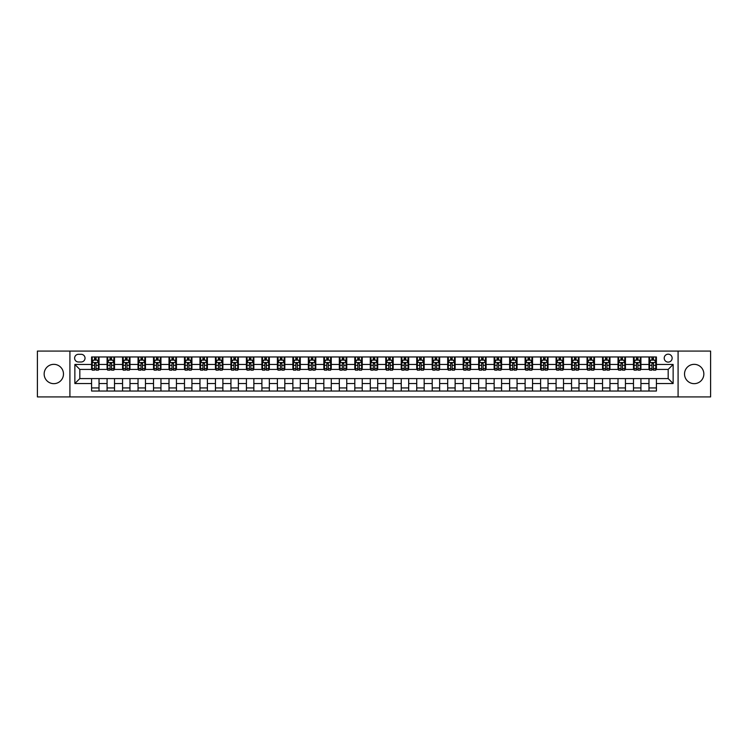 <?xml version="1.0" encoding="UTF-8"?>
<svg xmlns="http://www.w3.org/2000/svg" width="748" height="748" viewBox="0 0 748 748"><rect width="100%" height="100%" fill="white"/><g stroke="black" fill="none" stroke-linecap="round" stroke-linejoin="round"><path stroke-width="1.12" d="M694.191 364.341A9.659 9.659 0 0 0 684.523 374A9.659 9.659 0 0 0 694.191 383.659A9.659 9.659 0 0 0 703.849 374A9.659 9.659 0 0 0 694.191 364.341M53.809 364.341A9.659 9.659 0 0 0 44.151 374A9.659 9.659 0 0 0 53.809 383.659A9.659 9.659 0 0 0 63.477 374A9.659 9.659 0 0 0 53.809 364.341M668.179 354.178A3.964 3.964 0 0 0 664.215 358.142A3.964 3.964 0 0 0 668.179 362.107A3.964 3.964 0 0 0 672.143 358.142A3.964 3.964 0 0 0 668.179 354.178M678.09 396.917L710.6 396.917L710.6 351.083L678.09 351.083L678.09 396.917L69.91 396.917L69.91 351.083L37.4 351.083L37.4 396.917L69.91 396.917M78.465 361.985L81.186 361.985A3.843 3.843 0 0 0 85.029 358.142A3.843 3.843 0 0 0 81.186 354.309L78.465 354.309A3.843 3.843 0 0 0 74.622 358.142A3.843 3.843 0 0 0 78.465 361.985M678.09 351.083L69.91 351.083M91.593 383.537L74.865 383.537L74.865 364.463L91.593 364.463L91.593 369.419L79.821 369.419L79.821 378.582L91.593 378.582L91.593 391.036L656.407 391.036L656.407 378.582L668.179 378.582L668.179 369.419L656.407 369.419L656.407 364.463L673.135 364.463L673.135 383.537L656.407 383.537M656.407 364.463L656.407 356.964L91.593 356.964L91.593 364.463M648.974 356.964L648.974 369.419L649.601 369.419M651.947 369.419L653.434 369.419M655.79 369.419L656.407 369.419M648.974 369.419L640.307 369.419M633.491 356.964L633.491 369.419L634.117 369.419M636.464 369.419L637.951 369.419M633.491 369.419L624.823 369.419M618.016 356.964L618.016 369.419L618.633 369.419M620.98 369.419L622.467 369.419M618.016 369.419L609.34 369.419M602.533 356.964L602.533 369.419L603.15 369.419M605.506 369.419L606.983 369.419M602.533 369.419L593.856 369.419M587.049 356.964L587.049 369.419L587.666 369.419M590.022 369.419L591.509 369.419M587.049 369.419L578.372 369.419M571.566 356.964L571.566 369.419L572.183 369.419M574.539 369.419L576.025 369.419M571.566 369.419L562.889 369.419M556.082 356.964L556.082 369.419L556.699 369.419M559.055 369.419L560.542 369.419M556.082 369.419L547.405 369.419M540.598 356.964L540.598 369.419L541.215 369.419M543.572 369.419L545.058 369.419M540.598 369.419L531.931 369.419M525.115 356.964L525.115 369.419L525.732 369.419M528.088 369.419L529.575 369.419M525.115 369.419L516.447 369.419M509.631 356.964L509.631 369.419L510.248 369.419M512.604 369.419L514.091 369.419M509.631 369.419L500.964 369.419M494.148 356.964L494.148 369.419L494.765 369.419M497.121 369.419L498.607 369.419M494.148 369.419L485.48 369.419M478.664 356.964L478.664 369.419L479.281 369.419M481.637 369.419L483.124 369.419M478.664 369.419L469.996 369.419M463.18 356.964L463.18 369.419L463.797 369.419M466.154 369.419L467.64 369.419M463.18 369.419L454.513 369.419M447.697 356.964L447.697 369.419L448.314 369.419M450.67 369.419L452.157 369.419M447.697 369.419L439.029 369.419M432.213 356.964L432.213 369.419L432.84 369.419M435.186 369.419L436.673 369.419M432.213 369.419L423.546 369.419M416.73 356.964L416.73 369.419L417.356 369.419M419.703 369.419L421.189 369.419M416.73 369.419L408.062 369.419M401.246 356.964L401.246 369.419L401.872 369.419M404.219 369.419L405.706 369.419M401.246 369.419L392.578 369.419M385.772 356.964L385.772 369.419L386.389 369.419M388.736 369.419L390.222 369.419M385.772 369.419L377.095 369.419M370.288 356.964L370.288 369.419L370.905 369.419M373.261 369.419L374.739 369.419M370.288 369.419L361.611 369.419M354.804 356.964L354.804 369.419L355.422 369.419M357.778 369.419L359.264 369.419M354.804 369.419L346.128 369.419M339.321 356.964L339.321 369.419L339.938 369.419M342.294 369.419L343.781 369.419M339.321 369.419L330.644 369.419M323.837 356.964L323.837 369.419L324.454 369.419M326.811 369.419L328.297 369.419M323.837 369.419L315.16 369.419M308.354 356.964L308.354 369.419L308.971 369.419M311.327 369.419L312.814 369.419M308.354 369.419L299.686 369.419M292.87 356.964L292.87 369.419L293.487 369.419M295.843 369.419L297.33 369.419M292.87 369.419L284.203 369.419M277.386 356.964L277.386 369.419L278.004 369.419M280.36 369.419L281.846 369.419M277.386 369.419L268.719 369.419M261.903 356.964L261.903 369.419L262.52 369.419M264.876 369.419L266.363 369.419M261.903 369.419L253.235 369.419M246.419 356.964L246.419 369.419L247.036 369.419M249.393 369.419L250.879 369.419M246.419 369.419L237.752 369.419M230.936 356.964L230.936 369.419L231.553 369.419M233.909 369.419L235.396 369.419M230.936 369.419L222.268 369.419M215.452 356.964L215.452 369.419L216.069 369.419M218.425 369.419L219.912 369.419M215.452 369.419L206.785 369.419M199.968 356.964L199.968 369.419L200.595 369.419M202.942 369.419L204.428 369.419M199.968 369.419L191.301 369.419M184.485 356.964L184.485 369.419L185.111 369.419M187.458 369.419L188.945 369.419M184.485 369.419L175.817 369.419M169.001 356.964L169.001 369.419L169.628 369.419M171.975 369.419L173.461 369.419M169.001 369.419L160.334 369.419M153.527 356.964L153.527 369.419L154.144 369.419M156.491 369.419L157.978 369.419M153.527 369.419L144.85 369.419M138.043 356.964L138.043 369.419L138.661 369.419M141.017 369.419L142.494 369.419M138.043 369.419L129.367 369.419M122.56 356.964L122.56 369.419L123.177 369.419M125.533 369.419L127.02 369.419M122.56 369.419L113.883 369.419M107.076 356.964L107.076 369.419L107.693 369.419M110.05 369.419L111.536 369.419M107.076 369.419L98.399 369.419M91.593 369.419L92.21 369.419M94.566 369.419L96.053 369.419M91.593 378.582L99.026 378.582L99.026 391.036M656.407 378.582L99.026 378.582M99.026 356.964L99.026 369.419M91.593 360.069L92.21 360.069M94.566 360.069L96.053 360.069M98.399 360.069L99.026 360.069M91.593 387.932L99.026 387.932M107.076 378.582L107.076 391.036M114.509 356.964L114.509 369.419M107.076 360.069L107.693 360.069M110.05 360.069L111.536 360.069M113.883 360.069L114.509 360.069M114.509 378.582L114.509 391.036M107.076 387.932L114.509 387.932M122.56 378.582L122.56 391.036M129.984 378.582L129.984 391.036M122.56 387.932L129.984 387.932M129.984 356.964L129.984 369.419M122.56 360.069L123.177 360.069M125.533 360.069L127.02 360.069M129.367 360.069L129.984 360.069M138.043 378.582L138.043 391.036M145.467 378.582L145.467 391.036M138.043 387.932L145.467 387.932M145.467 356.964L145.467 369.419M138.043 360.069L138.661 360.069M141.017 360.069L142.494 360.069M144.85 360.069L145.467 360.069M153.527 378.582L153.527 391.036M160.951 378.582L160.951 391.036M153.527 387.932L160.951 387.932M160.951 356.964L160.951 369.419M153.527 360.069L154.144 360.069M156.491 360.069L157.978 360.069M160.334 360.069L160.951 360.069M169.001 378.582L169.001 391.036M176.434 378.582L176.434 391.036M169.001 387.932L176.434 387.932M176.434 356.964L176.434 369.419M169.001 360.069L169.628 360.069M171.975 360.069L173.461 360.069M175.817 360.069L176.434 360.069M184.485 378.582L184.485 391.036M191.918 378.582L191.918 391.036M184.485 387.932L191.918 387.932M191.918 356.964L191.918 369.419M184.485 360.069L185.111 360.069M187.458 360.069L188.945 360.069M191.301 360.069L191.918 360.069M199.968 378.582L199.968 391.036M207.402 378.582L207.402 391.036M199.968 387.932L207.402 387.932M207.402 356.964L207.402 369.419M199.968 360.069L200.595 360.069M202.942 360.069L204.428 360.069M206.785 360.069L207.402 360.069M215.452 378.582L215.452 391.036M222.885 378.582L222.885 391.036M215.452 387.932L222.885 387.932M222.885 356.964L222.885 369.419M215.452 360.069L216.069 360.069M218.425 360.069L219.912 360.069M222.268 360.069L222.885 360.069M230.936 378.582L230.936 391.036M238.369 378.582L238.369 391.036M230.936 387.932L238.369 387.932M238.369 356.964L238.369 369.419M230.936 360.069L231.553 360.069M233.909 360.069L235.396 360.069M237.752 360.069L238.369 360.069M246.419 378.582L246.419 391.036M253.853 378.582L253.853 391.036M246.419 387.932L253.853 387.932M253.853 356.964L253.853 369.419M246.419 360.069L247.036 360.069M249.393 360.069L250.879 360.069M253.235 360.069L253.853 360.069M261.903 378.582L261.903 391.036M269.336 378.582L269.336 391.036M261.903 387.932L269.336 387.932M269.336 356.964L269.336 369.419M261.903 360.069L262.52 360.069M264.876 360.069L266.363 360.069M268.719 360.069L269.336 360.069M277.386 378.582L277.386 391.036M284.82 378.582L284.82 391.036M277.386 387.932L284.82 387.932M284.82 356.964L284.82 369.419M277.386 360.069L278.004 360.069M280.36 360.069L281.846 360.069M284.203 360.069L284.82 360.069M292.87 378.582L292.87 391.036M300.303 378.582L300.303 391.036M292.87 387.932L300.303 387.932M300.303 356.964L300.303 369.419M292.87 360.069L293.487 360.069M295.843 360.069L297.33 360.069M299.686 360.069L300.303 360.069M308.354 378.582L308.354 391.036M315.787 378.582L315.787 391.036M308.354 387.932L315.787 387.932M315.787 356.964L315.787 369.419M308.354 360.069L308.971 360.069M311.327 360.069L312.814 360.069M315.16 360.069L315.787 360.069M323.837 378.582L323.837 391.036M331.271 378.582L331.271 391.036M323.837 387.932L331.271 387.932M331.271 356.964L331.271 369.419M323.837 360.069L324.454 360.069M326.811 360.069L328.297 360.069M330.644 360.069L331.271 360.069M339.321 378.582L339.321 391.036M346.754 378.582L346.754 391.036M339.321 387.932L346.754 387.932M346.754 356.964L346.754 369.419M339.321 360.069L339.938 360.069M342.294 360.069L343.781 360.069M346.128 360.069L346.754 360.069M354.804 378.582L354.804 391.036M362.228 378.582L362.228 391.036M354.804 387.932L362.228 387.932M362.228 356.964L362.228 369.419M354.804 360.069L355.422 360.069M357.778 360.069L359.264 360.069M361.611 360.069L362.228 360.069M370.288 378.582L370.288 391.036M377.712 378.582L377.712 391.036M370.288 387.932L377.712 387.932M377.712 356.964L377.712 369.419M370.288 360.069L370.905 360.069M373.261 360.069L374.739 360.069M377.095 360.069L377.712 360.069M385.772 378.582L385.772 391.036M393.196 378.582L393.196 391.036M385.772 387.932L393.196 387.932M393.196 356.964L393.196 369.419M385.772 360.069L386.389 360.069M388.736 360.069L390.222 360.069M392.578 360.069L393.196 360.069M401.246 378.582L401.246 391.036M408.679 378.582L408.679 391.036M401.246 387.932L408.679 387.932M408.679 356.964L408.679 369.419M401.246 360.069L401.872 360.069M404.219 360.069L405.706 360.069M408.062 360.069L408.679 360.069M416.73 378.582L416.73 391.036M424.163 378.582L424.163 391.036M416.73 387.932L424.163 387.932M424.163 356.964L424.163 369.419M416.73 360.069L417.356 360.069M419.703 360.069L421.189 360.069M423.546 360.069L424.163 360.069M432.213 378.582L432.213 391.036M439.646 378.582L439.646 391.036M432.213 387.932L439.646 387.932M439.646 356.964L439.646 369.419M432.213 360.069L432.84 360.069M435.186 360.069L436.673 360.069M439.029 360.069L439.646 360.069M447.697 378.582L447.697 391.036M455.13 378.582L455.13 391.036M447.697 387.932L455.13 387.932M455.13 356.964L455.13 369.419M447.697 360.069L448.314 360.069M450.67 360.069L452.157 360.069M454.513 360.069L455.13 360.069M463.18 378.582L463.18 391.036M470.614 378.582L470.614 391.036M463.18 387.932L470.614 387.932M470.614 356.964L470.614 369.419M463.18 360.069L463.797 360.069M466.154 360.069L467.64 360.069M469.996 360.069L470.614 360.069M478.664 378.582L478.664 391.036M486.097 378.582L486.097 391.036M478.664 387.932L486.097 387.932M486.097 356.964L486.097 369.419M478.664 360.069L479.281 360.069M481.637 360.069L483.124 360.069M485.48 360.069L486.097 360.069M494.148 378.582L494.148 391.036M501.581 378.582L501.581 391.036M494.148 387.932L501.581 387.932M501.581 356.964L501.581 369.419M494.148 360.069L494.765 360.069M497.121 360.069L498.607 360.069M500.964 360.069L501.581 360.069M509.631 378.582L509.631 391.036M517.064 378.582L517.064 391.036M509.631 387.932L517.064 387.932M517.064 356.964L517.064 369.419M509.631 360.069L510.248 360.069M512.604 360.069L514.091 360.069M516.447 360.069L517.064 360.069M525.115 378.582L525.115 391.036M532.548 378.582L532.548 391.036M525.115 387.932L532.548 387.932M532.548 356.964L532.548 369.419M525.115 360.069L525.732 360.069M528.088 360.069L529.575 360.069M531.931 360.069L532.548 360.069M540.598 378.582L540.598 391.036M548.032 378.582L548.032 391.036M540.598 387.932L548.032 387.932M548.032 356.964L548.032 369.419M540.598 360.069L541.215 360.069M543.572 360.069L545.058 360.069M547.405 360.069L548.032 360.069M556.082 378.582L556.082 391.036M563.515 378.582L563.515 391.036M556.082 387.932L563.515 387.932M563.515 356.964L563.515 369.419M556.082 360.069L556.699 360.069M559.055 360.069L560.542 360.069M562.889 360.069L563.515 360.069M571.566 378.582L571.566 391.036M578.999 378.582L578.999 391.036M571.566 387.932L578.999 387.932M578.999 356.964L578.999 369.419M571.566 360.069L572.183 360.069M574.539 360.069L576.025 360.069M578.372 360.069L578.999 360.069M587.049 378.582L587.049 391.036M594.473 378.582L594.473 391.036M587.049 387.932L594.473 387.932M594.473 356.964L594.473 369.419M587.049 360.069L587.666 360.069M590.022 360.069L591.509 360.069M593.856 360.069L594.473 360.069M602.533 378.582L602.533 391.036M609.957 378.582L609.957 391.036M602.533 387.932L609.957 387.932M609.957 356.964L609.957 369.419M602.533 360.069L603.15 360.069M605.506 360.069L606.983 360.069M609.34 360.069L609.957 360.069M618.016 378.582L618.016 391.036M625.44 378.582L625.44 391.036M618.016 387.932L625.44 387.932M625.44 356.964L625.44 369.419M618.016 360.069L618.633 360.069M620.98 360.069L622.467 360.069M624.823 360.069L625.44 360.069M633.491 378.582L633.491 391.036M640.924 378.582L640.924 391.036M633.491 387.932L640.924 387.932M640.924 356.964L640.924 369.419M633.491 360.069L634.117 360.069M636.464 360.069L637.951 360.069M640.307 360.069L640.924 360.069M648.974 378.582L648.974 391.036M648.974 387.932L656.407 387.932M648.974 360.069L649.601 360.069M651.947 360.069L653.434 360.069M655.79 360.069L656.407 360.069M79.821 369.419L74.865 364.463M79.821 378.582L74.865 383.537M673.135 364.463L668.179 369.419M673.135 383.537L668.179 378.582M96.053 358.582L94.566 358.582M98.399 368.605L96.053 368.605L96.053 370.157L98.399 370.157L98.399 362.602L97.165 360.125L93.444 360.125L92.21 362.602L92.21 370.157L94.566 370.157L94.566 368.605L92.21 368.605M92.21 362.602L92.21 356.964M98.399 362.602L98.399 356.964M94.566 360.125L94.566 356.964M96.053 356.964L96.053 360.125M96.053 368.605L96.053 363.537L94.566 363.537L94.566 368.605M111.536 358.582L110.05 358.582M113.883 368.605L111.536 368.605L111.536 370.157L113.883 370.157L113.883 362.602L112.649 360.125L108.928 360.125L107.693 362.602L107.693 370.157L110.05 370.157L110.05 368.605L107.693 368.605M107.693 362.602L107.693 356.964M113.883 362.602L113.883 356.964M110.05 360.125L110.05 356.964M111.536 356.964L111.536 360.125M111.536 368.605L111.536 363.537L110.05 363.537L110.05 368.605M127.02 358.582L125.533 358.582M129.367 368.605L127.02 368.605L127.02 370.157L129.367 370.157L129.367 362.602L128.132 360.125L124.411 360.125L123.177 362.602L123.177 370.157L125.533 370.157L125.533 368.605L123.177 368.605M123.177 362.602L123.177 356.964M129.367 362.602L129.367 356.964M125.533 360.125L125.533 356.964M127.02 356.964L127.02 360.125M127.02 368.605L127.02 363.537L125.533 363.537L125.533 368.605M142.494 358.582L141.017 358.582M144.85 368.605L142.494 368.605L142.494 370.157L144.85 370.157L144.85 362.602L143.616 360.125L139.895 360.125L138.661 362.602L138.661 370.157L141.017 370.157L141.017 368.605L138.661 368.605M138.661 362.602L138.661 356.964M144.85 362.602L144.85 356.964M141.017 360.125L141.017 356.964M142.494 356.964L142.494 360.125M142.494 368.605L142.494 363.537L141.017 363.537L141.017 368.605M157.978 358.582L156.491 358.582M160.334 368.605L157.978 368.605L157.978 370.157L160.334 370.157L160.334 362.602L159.1 360.125L155.378 360.125L154.144 362.602L154.144 370.157L156.491 370.157L156.491 368.605L154.144 368.605M154.144 362.602L154.144 356.964M160.334 362.602L160.334 356.964M156.491 360.125L156.491 356.964M157.978 356.964L157.978 360.125M157.978 368.605L157.978 363.537L156.491 363.537L156.491 368.605M173.461 358.582L171.975 358.582M175.817 368.605L173.461 368.605L173.461 370.157L175.817 370.157L175.817 362.602L174.583 360.125L170.862 360.125L169.628 362.602L169.628 370.157L171.975 370.157L171.975 368.605L169.628 368.605M169.628 362.602L169.628 356.964M175.817 362.602L175.817 356.964M171.975 360.125L171.975 356.964M173.461 356.964L173.461 360.125M173.461 368.605L173.461 363.537L171.975 363.537L171.975 368.605M188.945 358.582L187.458 358.582M191.301 368.605L188.945 368.605L188.945 370.157L191.301 370.157L191.301 362.602L190.067 360.125L186.346 360.125L185.111 362.602L185.111 370.157L187.458 370.157L187.458 368.605L185.111 368.605M185.111 362.602L185.111 356.964M191.301 362.602L191.301 356.964M187.458 360.125L187.458 356.964M188.945 356.964L188.945 360.125M188.945 368.605L188.945 363.537L187.458 363.537L187.458 368.605M204.428 358.582L202.942 358.582M206.785 368.605L204.428 368.605L204.428 370.157L206.785 370.157L206.785 362.602L205.541 360.125L201.829 360.125L200.595 362.602L200.595 370.157L202.942 370.157L202.942 368.605L200.595 368.605M200.595 362.602L200.595 356.964M206.785 362.602L206.785 356.964M202.942 360.125L202.942 356.964M204.428 356.964L204.428 360.125M204.428 368.605L204.428 363.537L202.942 363.537L202.942 368.605M219.912 358.582L218.425 358.582M222.268 368.605L219.912 368.605L219.912 370.157L222.268 370.157L222.268 362.602L221.025 360.125L217.313 360.125L216.069 362.602L216.069 370.157L218.425 370.157L218.425 368.605L216.069 368.605M216.069 362.602L216.069 356.964M222.268 362.602L222.268 356.964M218.425 360.125L218.425 356.964M219.912 356.964L219.912 360.125M219.912 368.605L219.912 363.537L218.425 363.537L218.425 368.605M235.396 358.582L233.909 358.582M237.752 368.605L235.396 368.605L235.396 370.157L237.752 370.157L237.752 362.602L236.508 360.125L232.796 360.125L231.553 362.602L231.553 370.157L233.909 370.157L233.909 368.605L231.553 368.605M231.553 362.602L231.553 356.964M237.752 362.602L237.752 356.964M233.909 360.125L233.909 356.964M235.396 356.964L235.396 360.125M235.396 368.605L235.396 363.537L233.909 363.537L233.909 368.605M250.879 358.582L249.393 358.582M253.235 368.605L250.879 368.605L250.879 370.157L253.235 370.157L253.235 362.602L251.992 360.125L248.28 360.125L247.036 362.602L247.036 370.157L249.393 370.157L249.393 368.605L247.036 368.605M247.036 362.602L247.036 356.964M253.235 362.602L253.235 356.964M249.393 360.125L249.393 356.964M250.879 356.964L250.879 360.125M250.879 368.605L250.879 363.537L249.393 363.537L249.393 368.605M266.363 358.582L264.876 358.582M268.719 368.605L266.363 368.605L266.363 370.157L268.719 370.157L268.719 362.602L267.475 360.125L263.764 360.125L262.52 362.602L262.52 370.157L264.876 370.157L264.876 368.605L262.52 368.605M262.52 362.602L262.52 356.964M268.719 362.602L268.719 356.964M264.876 360.125L264.876 356.964M266.363 356.964L266.363 360.125M266.363 368.605L266.363 363.537L264.876 363.537L264.876 368.605M281.846 358.582L280.36 358.582M284.203 368.605L281.846 368.605L281.846 370.157L284.203 370.157L284.203 362.602L282.959 360.125L279.247 360.125L278.004 362.602L278.004 370.157L280.36 370.157L280.36 368.605L278.004 368.605M278.004 362.602L278.004 356.964M284.203 362.602L284.203 356.964M280.36 360.125L280.36 356.964M281.846 356.964L281.846 360.125M281.846 368.605L281.846 363.537L280.36 363.537L280.36 368.605M297.33 358.582L295.843 358.582M299.686 368.605L297.33 368.605L297.33 370.157L299.686 370.157L299.686 362.602L298.443 360.125L294.731 360.125L293.487 362.602L293.487 370.157L295.843 370.157L295.843 368.605L293.487 368.605M293.487 362.602L293.487 356.964M299.686 362.602L299.686 356.964M295.843 360.125L295.843 356.964M297.33 356.964L297.33 360.125M297.33 368.605L297.33 363.537L295.843 363.537L295.843 368.605M312.814 358.582L311.327 358.582M315.16 368.605L312.814 368.605L312.814 370.157L315.16 370.157L315.16 362.602L313.926 360.125L310.214 360.125L308.971 362.602L308.971 370.157L311.327 370.157L311.327 368.605L308.971 368.605M308.971 362.602L308.971 356.964M315.16 362.602L315.16 356.964M311.327 360.125L311.327 356.964M312.814 356.964L312.814 360.125M312.814 368.605L312.814 363.537L311.327 363.537L311.327 368.605M328.297 358.582L326.811 358.582M330.644 368.605L328.297 368.605L328.297 370.157L330.644 370.157L330.644 362.602L329.41 360.125L325.689 360.125L324.454 362.602L324.454 370.157L326.811 370.157L326.811 368.605L324.454 368.605M324.454 362.602L324.454 356.964M330.644 362.602L330.644 356.964M326.811 360.125L326.811 356.964M328.297 356.964L328.297 360.125M328.297 368.605L328.297 363.537L326.811 363.537L326.811 368.605M343.781 358.582L342.294 358.582M346.128 368.605L343.781 368.605L343.781 370.157L346.128 370.157L346.128 362.602L344.893 360.125L341.172 360.125L339.938 362.602L339.938 370.157L342.294 370.157L342.294 368.605L339.938 368.605M339.938 362.602L339.938 356.964M346.128 362.602L346.128 356.964M342.294 360.125L342.294 356.964M343.781 356.964L343.781 360.125M343.781 368.605L343.781 363.537L342.294 363.537L342.294 368.605M359.264 358.582L357.778 358.582M361.611 368.605L359.264 368.605L359.264 370.157L361.611 370.157L361.611 362.602L360.377 360.125L356.656 360.125L355.422 362.602L355.422 370.157L357.778 370.157L357.778 368.605L355.422 368.605M355.422 362.602L355.422 356.964M361.611 362.602L361.611 356.964M357.778 360.125L357.778 356.964M359.264 356.964L359.264 360.125M359.264 368.605L359.264 363.537L357.778 363.537L357.778 368.605M374.739 358.582L373.261 358.582M377.095 368.605L374.739 368.605L374.739 370.157L377.095 370.157L377.095 362.602L375.861 360.125L372.139 360.125L370.905 362.602L370.905 370.157L373.261 370.157L373.261 368.605L370.905 368.605M370.905 362.602L370.905 356.964M377.095 362.602L377.095 356.964M373.261 360.125L373.261 356.964M374.739 356.964L374.739 360.125M374.739 368.605L374.739 363.537L373.261 363.537L373.261 368.605M390.222 358.582L388.736 358.582M392.578 368.605L390.222 368.605L390.222 370.157L392.578 370.157L392.578 362.602L391.344 360.125L387.623 360.125L386.389 362.602L386.389 370.157L388.736 370.157L388.736 368.605L386.389 368.605M386.389 362.602L386.389 356.964M392.578 362.602L392.578 356.964M388.736 360.125L388.736 356.964M390.222 356.964L390.222 360.125M390.222 368.605L390.222 363.537L388.736 363.537L388.736 368.605M405.706 358.582L404.219 358.582M408.062 368.605L405.706 368.605L405.706 370.157L408.062 370.157L408.062 362.602L406.828 360.125L403.107 360.125L401.872 362.602L401.872 370.157L404.219 370.157L404.219 368.605L401.872 368.605M401.872 362.602L401.872 356.964M408.062 362.602L408.062 356.964M404.219 360.125L404.219 356.964M405.706 356.964L405.706 360.125M405.706 368.605L405.706 363.537L404.219 363.537L404.219 368.605M421.189 358.582L419.703 358.582M423.546 368.605L421.189 368.605L421.189 370.157L423.546 370.157L423.546 362.602L422.311 360.125L418.59 360.125L417.356 362.602L417.356 370.157L419.703 370.157L419.703 368.605L417.356 368.605M417.356 362.602L417.356 356.964M423.546 362.602L423.546 356.964M419.703 360.125L419.703 356.964M421.189 356.964L421.189 360.125M421.189 368.605L421.189 363.537L419.703 363.537L419.703 368.605M436.673 358.582L435.186 358.582M439.029 368.605L436.673 368.605L436.673 370.157L439.029 370.157L439.029 362.602L437.786 360.125L434.074 360.125L432.84 362.602L432.84 370.157L435.186 370.157L435.186 368.605L432.84 368.605M432.84 362.602L432.84 356.964M439.029 362.602L439.029 356.964M435.186 360.125L435.186 356.964M436.673 356.964L436.673 360.125M436.673 368.605L436.673 363.537L435.186 363.537L435.186 368.605M452.157 358.582L450.67 358.582M454.513 368.605L452.157 368.605L452.157 370.157L454.513 370.157L454.513 362.602L453.269 360.125L449.557 360.125L448.314 362.602L448.314 370.157L450.67 370.157L450.67 368.605L448.314 368.605M448.314 362.602L448.314 356.964M454.513 362.602L454.513 356.964M450.67 360.125L450.67 356.964M452.157 356.964L452.157 360.125M452.157 368.605L452.157 363.537L450.67 363.537L450.67 368.605M467.64 358.582L466.154 358.582M469.996 368.605L467.64 368.605L467.64 370.157L469.996 370.157L469.996 362.602L468.753 360.125L465.041 360.125L463.797 362.602L463.797 370.157L466.154 370.157L466.154 368.605L463.797 368.605M463.797 362.602L463.797 356.964M469.996 362.602L469.996 356.964M466.154 360.125L466.154 356.964M467.64 356.964L467.64 360.125M467.64 368.605L467.64 363.537L466.154 363.537L466.154 368.605M483.124 358.582L481.637 358.582M485.48 368.605L483.124 368.605L483.124 370.157L485.48 370.157L485.48 362.602L484.236 360.125L480.525 360.125L479.281 362.602L479.281 370.157L481.637 370.157L481.637 368.605L479.281 368.605M479.281 362.602L479.281 356.964M485.48 362.602L485.48 356.964M481.637 360.125L481.637 356.964M483.124 356.964L483.124 360.125M483.124 368.605L483.124 363.537L481.637 363.537L481.637 368.605M498.607 358.582L497.121 358.582M500.964 368.605L498.607 368.605L498.607 370.157L500.964 370.157L500.964 362.602L499.72 360.125L496.008 360.125L494.765 362.602L494.765 370.157L497.121 370.157L497.121 368.605L494.765 368.605M494.765 362.602L494.765 356.964M500.964 362.602L500.964 356.964M497.121 360.125L497.121 356.964M498.607 356.964L498.607 360.125M498.607 368.605L498.607 363.537L497.121 363.537L497.121 368.605M514.091 358.582L512.604 358.582M516.447 368.605L514.091 368.605L514.091 370.157L516.447 370.157L516.447 362.602L515.204 360.125L511.492 360.125L510.248 362.602L510.248 370.157L512.604 370.157L512.604 368.605L510.248 368.605M510.248 362.602L510.248 356.964M516.447 362.602L516.447 356.964M512.604 360.125L512.604 356.964M514.091 356.964L514.091 360.125M514.091 368.605L514.091 363.537L512.604 363.537L512.604 368.605M529.575 358.582L528.088 358.582M531.931 368.605L529.575 368.605L529.575 370.157L531.931 370.157L531.931 362.602L530.687 360.125L526.975 360.125L525.732 362.602L525.732 370.157L528.088 370.157L528.088 368.605L525.732 368.605M525.732 362.602L525.732 356.964M531.931 362.602L531.931 356.964M528.088 360.125L528.088 356.964M529.575 356.964L529.575 360.125M529.575 368.605L529.575 363.537L528.088 363.537L528.088 368.605M545.058 358.582L543.572 358.582M547.405 368.605L545.058 368.605L545.058 370.157L547.405 370.157L547.405 362.602L546.171 360.125L542.459 360.125L541.215 362.602L541.215 370.157L543.572 370.157L543.572 368.605L541.215 368.605M541.215 362.602L541.215 356.964M547.405 362.602L547.405 356.964M543.572 360.125L543.572 356.964M545.058 356.964L545.058 360.125M545.058 368.605L545.058 363.537L543.572 363.537L543.572 368.605M560.542 358.582L559.055 358.582M562.889 368.605L560.542 368.605L560.542 370.157L562.889 370.157L562.889 362.602L561.655 360.125L557.933 360.125L556.699 362.602L556.699 370.157L559.055 370.157L559.055 368.605L556.699 368.605M556.699 362.602L556.699 356.964M562.889 362.602L562.889 356.964M559.055 360.125L559.055 356.964M560.542 356.964L560.542 360.125M560.542 368.605L560.542 363.537L559.055 363.537L559.055 368.605M576.025 358.582L574.539 358.582M578.372 368.605L576.025 368.605L576.025 370.157L578.372 370.157L578.372 362.602L577.138 360.125L573.417 360.125L572.183 362.602L572.183 370.157L574.539 370.157L574.539 368.605L572.183 368.605M572.183 362.602L572.183 356.964M578.372 362.602L578.372 356.964M574.539 360.125L574.539 356.964M576.025 356.964L576.025 360.125M576.025 368.605L576.025 363.537L574.539 363.537L574.539 368.605M591.509 358.582L590.022 358.582M593.856 368.605L591.509 368.605L591.509 370.157L593.856 370.157L593.856 362.602L592.622 360.125L588.9 360.125L587.666 362.602L587.666 370.157L590.022 370.157L590.022 368.605L587.666 368.605M587.666 362.602L587.666 356.964M593.856 362.602L593.856 356.964M590.022 360.125L590.022 356.964M591.509 356.964L591.509 360.125M591.509 368.605L591.509 363.537L590.022 363.537L590.022 368.605M606.983 358.582L605.506 358.582M609.34 368.605L606.983 368.605L606.983 370.157L609.34 370.157L609.34 362.602L608.105 360.125L604.384 360.125L603.15 362.602L603.15 370.157L605.506 370.157L605.506 368.605L603.15 368.605M603.15 362.602L603.15 356.964M609.34 362.602L609.34 356.964M605.506 360.125L605.506 356.964M606.983 356.964L606.983 360.125M606.983 368.605L606.983 363.537L605.506 363.537L605.506 368.605M622.467 358.582L620.98 358.582M624.823 368.605L622.467 368.605L622.467 370.157L624.823 370.157L624.823 362.602L623.589 360.125L619.868 360.125L618.633 362.602L618.633 370.157L620.98 370.157L620.98 368.605L618.633 368.605M618.633 362.602L618.633 356.964M624.823 362.602L624.823 356.964M620.98 360.125L620.98 356.964M622.467 356.964L622.467 360.125M622.467 368.605L622.467 363.537L620.98 363.537L620.98 368.605M637.951 358.582L636.464 358.582M640.307 368.605L637.951 368.605L637.951 370.157L640.307 370.157L640.307 362.602L639.072 360.125L635.351 360.125L634.117 362.602L634.117 370.157L636.464 370.157L636.464 368.605L634.117 368.605M634.117 362.602L634.117 356.964M640.307 362.602L640.307 356.964M636.464 360.125L636.464 356.964M637.951 356.964L637.951 360.125M637.951 368.605L637.951 363.537L636.464 363.537L636.464 368.605M653.434 358.582L651.947 358.582M655.79 368.605L653.434 368.605L653.434 370.157L655.79 370.157L655.79 362.602L654.556 360.125L650.835 360.125L649.601 362.602L649.601 370.157L651.947 370.157L651.947 368.605L649.601 368.605M649.601 362.602L649.601 356.964M655.79 362.602L655.79 356.964M651.947 360.125L651.947 356.964M653.434 356.964L653.434 360.125M653.434 368.605L653.434 363.537L651.947 363.537L651.947 368.605M107.076 383.537L99.026 383.537M107.076 364.463L99.026 364.463M122.56 364.463L114.509 364.463M122.56 383.537L114.509 383.537M138.043 364.463L129.984 364.463M138.043 383.537L129.984 383.537M153.527 364.463L145.467 364.463M153.527 383.537L145.467 383.537M169.001 364.463L160.951 364.463M169.001 383.537L160.951 383.537M184.485 364.463L176.434 364.463M184.485 383.537L176.434 383.537M199.968 364.463L191.918 364.463M199.968 383.537L191.918 383.537M215.452 364.463L207.402 364.463M215.452 383.537L207.402 383.537M230.936 364.463L222.885 364.463M230.936 383.537L222.885 383.537M246.419 364.463L238.369 364.463M246.419 383.537L238.369 383.537M261.903 364.463L253.853 364.463M261.903 383.537L253.853 383.537M277.386 364.463L269.336 364.463M277.386 383.537L269.336 383.537M292.87 364.463L284.82 364.463M292.87 383.537L284.82 383.537M308.354 364.463L300.303 364.463M308.354 383.537L300.303 383.537M323.837 364.463L315.787 364.463M323.837 383.537L315.787 383.537M339.321 364.463L331.271 364.463M339.321 383.537L331.271 383.537M354.804 364.463L346.754 364.463M354.804 383.537L346.754 383.537M370.288 364.463L362.228 364.463M370.288 383.537L362.228 383.537M385.772 364.463L377.712 364.463M385.772 383.537L377.712 383.537M401.246 364.463L393.196 364.463M401.246 383.537L393.196 383.537M416.73 364.463L408.679 364.463M416.73 383.537L408.679 383.537M432.213 364.463L424.163 364.463M432.213 383.537L424.163 383.537M447.697 364.463L439.646 364.463M447.697 383.537L439.646 383.537M463.18 364.463L455.13 364.463M463.18 383.537L455.13 383.537M478.664 364.463L470.614 364.463M478.664 383.537L470.614 383.537M494.148 364.463L486.097 364.463M494.148 383.537L486.097 383.537M509.631 364.463L501.581 364.463M509.631 383.537L501.581 383.537M525.115 364.463L517.064 364.463M525.115 383.537L517.064 383.537M540.598 364.463L532.548 364.463M540.598 383.537L532.548 383.537M556.082 364.463L548.032 364.463M556.082 383.537L548.032 383.537M571.566 364.463L563.515 364.463M571.566 383.537L563.515 383.537M587.049 364.463L578.999 364.463M587.049 383.537L578.999 383.537M602.533 364.463L594.473 364.463M602.533 383.537L594.473 383.537M618.016 364.463L609.957 364.463M618.016 383.537L609.957 383.537M633.491 364.463L625.44 364.463M633.491 383.537L625.44 383.537M648.974 364.463L640.924 364.463M648.974 383.537L640.924 383.537M98.371 362.546L92.238 362.546M92.21 360.274L93.378 360.274M97.24 360.274L98.399 360.274M94.566 365.286L92.21 365.286M98.399 365.286L96.053 365.286M96.053 359.367L94.566 359.367M113.855 362.546L107.721 362.546M107.693 360.274L108.853 360.274M112.724 360.274L113.883 360.274M110.05 365.286L107.693 365.286M113.883 365.286L111.536 365.286M111.536 359.367L110.05 359.367M129.339 362.546L123.205 362.546M123.177 360.274L124.336 360.274M128.207 360.274L129.367 360.274M125.533 365.286L123.177 365.286M129.367 365.286L127.02 365.286M127.02 359.367L125.533 359.367M144.822 362.546L138.689 362.546M138.661 360.274L139.82 360.274M143.691 360.274L144.85 360.274M141.017 365.286L138.661 365.286M144.85 365.286L142.494 365.286M142.494 359.367L141.017 359.367M160.306 362.546L154.172 362.546M154.144 360.274L155.304 360.274M159.174 360.274L160.334 360.274M156.491 365.286L154.144 365.286M160.334 365.286L157.978 365.286M157.978 359.367L156.491 359.367M175.789 362.546L169.656 362.546M169.628 360.274L170.787 360.274M174.658 360.274L175.817 360.274M171.975 365.286L169.628 365.286M175.817 365.286L173.461 365.286M173.461 359.367L171.975 359.367M191.273 362.546L185.139 362.546M185.111 360.274L186.271 360.274M190.132 360.274L191.301 360.274M187.458 365.286L185.111 365.286M191.301 365.286L188.945 365.286M188.945 359.367L187.458 359.367M206.757 362.546L200.623 362.546M200.595 360.274L201.754 360.274M205.616 360.274L206.785 360.274M202.942 365.286L200.595 365.286M206.785 365.286L204.428 365.286M204.428 359.367L202.942 359.367M222.24 362.546L216.107 362.546M216.069 360.274L217.238 360.274M221.099 360.274L222.268 360.274M218.425 365.286L216.069 365.286M222.268 365.286L219.912 365.286M219.912 359.367L218.425 359.367M237.714 362.546L231.59 362.546M231.553 360.274L232.722 360.274M236.583 360.274L237.752 360.274M233.909 365.286L231.553 365.286M237.752 365.286L235.396 365.286M235.396 359.367L233.909 359.367M253.198 362.546L247.074 362.546M247.036 360.274L248.205 360.274M252.067 360.274L253.235 360.274M249.393 365.286L247.036 365.286M253.235 365.286L250.879 365.286M250.879 359.367L249.393 359.367M268.682 362.546L262.557 362.546M262.52 360.274L263.689 360.274M267.55 360.274L268.719 360.274M264.876 365.286L262.52 365.286M268.719 365.286L266.363 365.286M266.363 359.367L264.876 359.367M284.165 362.546L278.041 362.546M278.004 360.274L279.172 360.274M283.034 360.274L284.203 360.274M280.36 365.286L278.004 365.286M284.203 365.286L281.846 365.286M281.846 359.367L280.36 359.367M299.649 362.546L293.515 362.546M293.487 360.274L294.656 360.274M298.517 360.274L299.686 360.274M295.843 365.286L293.487 365.286M299.686 365.286L297.33 365.286M297.33 359.367L295.843 359.367M315.132 362.546L308.999 362.546M308.971 360.274L310.139 360.274M314.001 360.274L315.16 360.274M311.327 365.286L308.971 365.286M315.16 365.286L312.814 365.286M312.814 359.367L311.327 359.367M330.616 362.546L324.482 362.546M324.454 360.274L325.623 360.274M329.485 360.274L330.644 360.274M326.811 365.286L324.454 365.286M330.644 365.286L328.297 365.286M328.297 359.367L326.811 359.367M346.1 362.546L339.966 362.546M339.938 360.274L341.097 360.274M344.968 360.274L346.128 360.274M342.294 365.286L339.938 365.286M346.128 365.286L343.781 365.286M343.781 359.367L342.294 359.367M361.583 362.546L355.45 362.546M355.422 360.274L356.581 360.274M360.452 360.274L361.611 360.274M357.778 365.286L355.422 365.286M361.611 365.286L359.264 365.286M359.264 359.367L357.778 359.367M377.067 362.546L370.933 362.546M370.905 360.274L372.065 360.274M375.935 360.274L377.095 360.274M373.261 365.286L370.905 365.286M377.095 365.286L374.739 365.286M374.739 359.367L373.261 359.367M392.55 362.546L386.417 362.546M386.389 360.274L387.548 360.274M391.419 360.274L392.578 360.274M388.736 365.286L386.389 365.286M392.578 365.286L390.222 365.286M390.222 359.367L388.736 359.367M408.034 362.546L401.9 362.546M401.872 360.274L403.032 360.274M406.903 360.274L408.062 360.274M404.219 365.286L401.872 365.286M408.062 365.286L405.706 365.286M405.706 359.367L404.219 359.367M423.518 362.546L417.384 362.546M417.356 360.274L418.515 360.274M422.377 360.274L423.546 360.274M419.703 365.286L417.356 365.286M423.546 365.286L421.189 365.286M421.189 359.367L419.703 359.367M439.001 362.546L432.868 362.546M432.84 360.274L433.999 360.274M437.861 360.274L439.029 360.274M435.186 365.286L432.84 365.286M439.029 365.286L436.673 365.286M436.673 359.367L435.186 359.367M454.485 362.546L448.351 362.546M448.314 360.274L449.483 360.274M453.344 360.274L454.513 360.274M450.67 365.286L448.314 365.286M454.513 365.286L452.157 365.286M452.157 359.367L450.67 359.367M469.959 362.546L463.835 362.546M463.797 360.274L464.966 360.274M468.828 360.274L469.996 360.274M466.154 365.286L463.797 365.286M469.996 365.286L467.64 365.286M467.64 359.367L466.154 359.367M485.443 362.546L479.318 362.546M479.281 360.274L480.45 360.274M484.311 360.274L485.48 360.274M481.637 365.286L479.281 365.286M485.48 365.286L483.124 365.286M483.124 359.367L481.637 359.367M500.926 362.546L494.802 362.546M494.765 360.274L495.933 360.274M499.795 360.274L500.964 360.274M497.121 365.286L494.765 365.286M500.964 365.286L498.607 365.286M498.607 359.367L497.121 359.367M516.41 362.546L510.286 362.546M510.248 360.274L511.417 360.274M515.279 360.274L516.447 360.274M512.604 365.286L510.248 365.286M516.447 365.286L514.091 365.286M514.091 359.367L512.604 359.367M531.893 362.546L525.76 362.546M525.732 360.274L526.901 360.274M530.762 360.274L531.931 360.274M528.088 365.286L525.732 365.286M531.931 365.286L529.575 365.286M529.575 359.367L528.088 359.367M547.377 362.546L541.243 362.546M541.215 360.274L542.384 360.274M546.246 360.274L547.405 360.274M543.572 365.286L541.215 365.286M547.405 365.286L545.058 365.286M545.058 359.367L543.572 359.367M562.861 362.546L556.727 362.546M556.699 360.274L557.868 360.274M561.729 360.274L562.889 360.274M559.055 365.286L556.699 365.286M562.889 365.286L560.542 365.286M560.542 359.367L559.055 359.367M578.344 362.546L572.211 362.546M572.183 360.274L573.342 360.274M577.213 360.274L578.372 360.274M574.539 365.286L572.183 365.286M578.372 365.286L576.025 365.286M576.025 359.367L574.539 359.367M593.828 362.546L587.694 362.546M587.666 360.274L588.826 360.274M592.697 360.274L593.856 360.274M590.022 365.286L587.666 365.286M593.856 365.286L591.509 365.286M591.509 359.367L590.022 359.367M609.311 362.546L603.178 362.546M603.15 360.274L604.309 360.274M608.18 360.274L609.34 360.274M605.506 365.286L603.15 365.286M609.34 365.286L606.983 365.286M606.983 359.367L605.506 359.367M624.795 362.546L618.661 362.546M618.633 360.274L619.793 360.274M623.664 360.274L624.823 360.274M620.98 365.286L618.633 365.286M624.823 365.286L622.467 365.286M622.467 359.367L620.98 359.367M640.279 362.546L634.145 362.546M634.117 360.274L635.276 360.274M639.147 360.274L640.307 360.274M636.464 365.286L634.117 365.286M640.307 365.286L637.951 365.286M637.951 359.367L636.464 359.367M655.762 362.546L649.629 362.546M649.601 360.274L650.76 360.274M654.622 360.274L655.79 360.274M651.947 365.286L649.601 365.286M655.79 365.286L653.434 365.286M653.434 359.367L651.947 359.367"/></g></svg>
